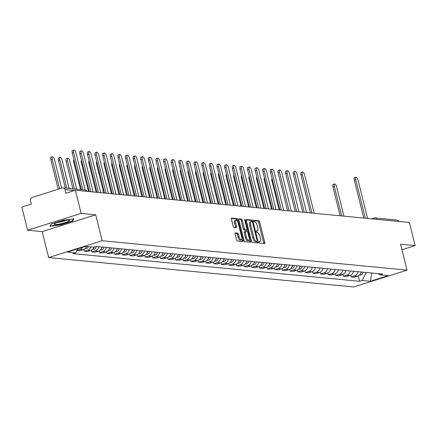 <?xml version="1.0" encoding="UTF-8"?>
<svg xmlns="http://www.w3.org/2000/svg" width="437" height="437" viewBox="0 0 437 437"><rect width="100%" height="100%" fill="white"/><g stroke="black" fill="none" stroke-linecap="round" stroke-linejoin="round"><path stroke-width="0.66" d="M258.955 242.267A0.83 0.317 72.5 0 0 259.491 243.098L264.587 243.589A1.191 0.448 72.5 0 0 264.658 243.584A1.191 0.448 72.5 0 0 264.784 242.497L259.66 221.947A1.191 0.448 72.5 0 0 258.895 220.756L253.799 220.264A0.83 0.317 72.5 0 0 253.75 220.27A0.83 0.317 72.5 0 0 253.662 221.029A0.83 0.317 72.5 0 0 254.197 221.865L254.858 221.925A3.807 1.437 72.5 0 1 257.3 225.727L257.732 227.442A3.807 1.437 72.5 0 1 257.338 230.922A3.807 1.437 72.5 0 1 257.103 230.944L256.443 230.883A0.83 0.317 72.5 0 0 256.393 230.889A0.83 0.317 72.5 0 0 256.306 231.648A0.83 0.317 72.5 0 0 256.841 232.479L257.502 232.544A3.807 1.437 72.5 0 1 259.949 236.346L260.376 238.056A3.807 1.437 72.5 0 1 259.982 241.541A3.807 1.437 72.5 0 1 259.753 241.563L259.092 241.497A0.83 0.317 72.5 0 0 259.043 241.503A0.83 0.317 72.5 0 0 258.955 242.267M235.308 232.91A1.191 0.448 72.5 0 0 235.237 232.916A1.191 0.448 72.5 0 0 235.111 234.008L236.548 239.771A1.191 0.448 72.5 0 0 237.313 240.956L242.977 241.503A1.191 0.448 72.5 0 0 243.048 241.497A1.191 0.448 72.5 0 0 243.169 240.41L238.045 219.86A1.191 0.448 72.5 0 0 237.28 218.669L231.621 218.129A1.191 0.448 72.5 0 0 231.55 218.134A1.191 0.448 72.5 0 0 231.424 219.221L233.161 226.186A1.191 0.448 72.5 0 0 233.926 227.371L236.351 227.606A1.191 0.448 72.5 0 0 236.422 227.601A1.191 0.448 72.5 0 0 236.543 226.513L235.685 223.056A3.179 1.202 72.5 0 1 236.013 220.144A3.179 1.202 72.5 0 1 238.252 223.307L241.623 236.832A3.179 1.202 72.5 0 1 241.295 239.744A3.179 1.202 72.5 0 1 239.055 236.586L238.493 234.33A1.191 0.448 72.5 0 0 237.728 233.145L235.172 232.954M102.165 240.732L95.698 214.796L81.129 213.387L75.361 190.242L409.382 222.466L415.15 245.61L400.587 244.201L407.049 270.142L102.165 240.732L48.654 257.562L353.538 286.972L407.049 270.142M251.472 241.208A1.191 0.448 72.5 0 0 252.236 242.398L257.896 242.945A1.191 0.448 72.5 0 0 257.967 242.939A1.191 0.448 72.5 0 0 258.092 241.847L252.968 221.297A1.191 0.448 72.5 0 0 252.204 220.111L246.539 219.565A1.191 0.448 72.5 0 0 246.468 219.571A1.191 0.448 72.5 0 0 246.348 220.658L251.472 241.208M250.434 242.224L244.775 241.677A1.191 0.448 72.5 0 1 244.01 240.492L238.886 219.942A1.191 0.448 72.5 0 1 239.012 218.855A1.191 0.448 72.5 0 1 239.083 218.844L241.503 219.079A1.191 0.448 72.5 0 1 242.267 220.264L244.349 228.6A1.191 0.448 72.5 0 0 245.113 229.791L246.719 229.944A1.191 0.448 72.5 0 0 246.79 229.938A1.191 0.448 72.5 0 0 246.916 228.846L244.747 220.172A0.83 0.317 72.5 0 1 244.835 219.412A0.83 0.317 72.5 0 1 245.419 220.237L250.63 241.131A1.191 0.448 72.5 0 1 250.51 242.218A1.191 0.448 72.5 0 1 250.434 242.224M81.129 213.387L27.618 230.223L21.85 207.078L31.322 204.101L30.421 200.496A2.425 2.218 -84.5 0 1 31.983 197.491L62.273 187.965A2.425 2.218 -84.5 0 1 63.081 187.877L85.226 190.013A2.425 2.218 95.5 0 1 87.001 191.368M27.618 230.223L42.187 231.626L48.654 257.562M75.361 190.242L65.889 193.225L64.993 189.62A2.425 2.218 -84.5 0 0 63.081 187.877M371.597 218.817L374.001 218.063A2.425 0.918 72.5 0 1 374.148 218.047A2.425 2.218 95.5 0 1 374.962 217.965L397.102 220.101A2.425 2.218 95.5 0 1 398.877 221.45M401.969 249.756L415.15 245.61M357.99 271.677A5.572 5.097 95.5 0 1 354.341 275.922L357.57 276.233A5.572 5.097 -84.5 0 0 361.219 271.989M357.57 276.233L354.303 277.26L351.08 276.949L350.649 275.217M354.341 275.922L351.08 276.949M343.023 274.48L343.455 276.211L346.683 276.523L349.944 275.496A5.572 5.097 -84.5 0 0 353.593 271.251M350.365 270.94A5.572 5.097 95.5 0 1 346.721 275.184L343.455 276.211M335.398 273.742L335.829 275.479L339.057 275.791L342.318 274.764A5.572 5.097 -84.5 0 0 345.967 270.519M342.739 270.208A5.572 5.097 95.5 0 1 339.096 274.452L335.829 275.479M327.772 273.01L328.203 274.742L331.432 275.053L334.693 274.026A5.572 5.097 -84.5 0 0 338.342 269.782M335.119 269.471A5.572 5.097 95.5 0 1 331.47 273.715L328.203 274.742M320.146 272.273L320.583 274.01L323.806 274.321L327.073 273.294A5.572 5.097 -84.5 0 0 330.716 269.045M327.493 268.733A5.572 5.097 95.5 0 1 323.844 272.983L320.583 274.01M312.526 271.541L312.958 273.272L316.18 273.584L319.447 272.557A5.572 5.097 -84.5 0 0 323.09 268.313M319.868 268.001A5.572 5.097 95.5 0 1 316.219 272.246L312.958 273.272M304.9 270.803L305.332 272.535L308.555 272.846L311.821 271.819A5.572 5.097 -84.5 0 0 315.47 267.575M312.242 267.264A5.572 5.097 95.5 0 1 308.593 271.508L305.332 272.535M297.275 270.066L297.706 271.803L300.935 272.114L304.196 271.087A5.572 5.097 -84.5 0 0 307.845 266.838M304.616 266.526A5.572 5.097 95.5 0 1 300.973 270.776L297.706 271.803M289.649 269.334L290.081 271.066L293.309 271.377L296.57 270.35A5.572 5.097 -84.5 0 0 300.219 266.106M296.996 265.794A5.572 5.097 95.5 0 1 293.347 270.039L290.081 271.066M282.023 268.597L282.455 270.328L285.683 270.64L288.95 269.613A5.572 5.097 -84.5 0 0 292.593 265.368M289.37 265.057A5.572 5.097 95.5 0 1 285.722 269.301L282.455 270.328M274.403 267.859L274.835 269.596L278.058 269.908L281.324 268.881A5.572 5.097 -84.5 0 0 284.968 264.631M281.745 264.319A5.572 5.097 95.5 0 1 278.096 268.569L274.835 269.596M266.778 267.127L267.209 268.859L270.432 269.17L273.699 268.143A5.572 5.097 -84.5 0 0 277.348 263.899M274.119 263.587A5.572 5.097 95.5 0 1 270.47 267.832L267.209 268.859M259.152 266.39L259.583 268.121L262.812 268.433L266.073 267.406A5.572 5.097 -84.5 0 0 269.722 263.161M266.494 262.85A5.572 5.097 95.5 0 1 262.85 267.094L259.583 268.121M251.526 265.652L251.958 267.389L255.186 267.701L258.447 266.674A5.572 5.097 -84.5 0 0 262.096 262.429M258.868 262.118A5.572 5.097 95.5 0 1 255.224 266.362L251.958 267.389M243.901 264.92L244.332 266.652L247.56 266.963L250.822 265.936A5.572 5.097 -84.5 0 0 254.471 261.692M251.248 261.381A5.572 5.097 95.5 0 1 247.599 265.625L244.332 266.652M236.275 264.183L236.712 265.92L239.935 266.226L243.201 265.199A5.572 5.097 -84.5 0 0 246.845 260.955M243.622 260.643A5.572 5.097 95.5 0 1 239.973 264.893L236.712 265.92M228.655 263.451L229.086 265.183L232.309 265.494L235.576 264.467A5.572 5.097 -84.5 0 0 239.219 260.223M235.996 259.911A5.572 5.097 95.5 0 1 232.347 264.156L229.086 265.183M221.029 262.713L221.461 264.445L224.684 264.756L227.95 263.73A5.572 5.097 -84.5 0 0 231.599 259.485M228.371 259.174A5.572 5.097 95.5 0 1 224.722 263.418L221.461 264.445M213.403 261.976L213.835 263.713L217.063 264.024L220.324 262.998A5.572 5.097 -84.5 0 0 223.973 258.748M220.745 258.436A5.572 5.097 95.5 0 1 217.102 262.686L213.835 263.713M205.778 261.244L206.209 262.976L209.438 263.287L212.699 262.26A5.572 5.097 -84.5 0 0 216.348 258.016M213.119 257.704A5.572 5.097 95.5 0 1 209.476 261.949L206.209 262.976M198.152 260.507L198.584 262.238L201.812 262.55L205.079 261.523A5.572 5.097 -84.5 0 0 208.722 257.278M205.499 256.967A5.572 5.097 95.5 0 1 201.85 261.211L198.584 262.238M190.527 259.769L190.964 261.506L194.186 261.818L197.453 260.791A5.572 5.097 -84.5 0 0 201.096 256.541M197.874 256.229A5.572 5.097 95.5 0 1 194.225 260.479L190.964 261.506M182.906 259.037L183.338 260.769L186.561 261.08L189.827 260.053A5.572 5.097 -84.5 0 0 193.476 255.809M190.248 255.498A5.572 5.097 95.5 0 1 186.599 259.742L183.338 260.769M175.281 258.3L175.712 260.031L178.941 260.343L182.202 259.316A5.572 5.097 -84.5 0 0 185.851 255.071M182.622 254.76A5.572 5.097 95.5 0 1 178.979 259.004L175.712 260.031M167.655 257.562L168.087 259.299L171.315 259.611L174.576 258.584A5.572 5.097 -84.5 0 0 178.225 254.334M174.997 254.028A5.572 5.097 95.5 0 1 171.353 258.272L168.087 259.299M160.029 256.83L160.461 258.562L163.689 258.873L166.95 257.846A5.572 5.097 -84.5 0 0 170.599 253.602M167.376 253.291A5.572 5.097 95.5 0 1 163.728 257.535L160.461 258.562M152.404 256.093L152.841 257.825L156.064 258.136L159.33 257.109A5.572 5.097 -84.5 0 0 162.974 252.865M159.751 252.553A5.572 5.097 95.5 0 1 156.102 256.798L152.841 257.825M144.784 255.355L145.215 257.093L148.438 257.404L151.705 256.377A5.572 5.097 -84.5 0 0 155.348 252.133M152.125 251.821A5.572 5.097 95.5 0 1 148.476 256.066L145.215 257.093M137.158 254.624L137.589 256.355L140.812 256.666L144.079 255.64A5.572 5.097 -84.5 0 0 147.728 251.395M144.5 251.084A5.572 5.097 95.5 0 1 140.851 255.328L137.589 256.355M129.532 253.886L129.964 255.623L133.192 255.935L136.453 254.908A5.572 5.097 -84.5 0 0 140.102 250.658M136.874 250.346A5.572 5.097 95.5 0 1 133.23 254.596L129.964 255.623M121.907 253.154L122.338 254.886L125.566 255.197L128.828 254.17A5.572 5.097 -84.5 0 0 132.477 249.926M129.248 249.614A5.572 5.097 95.5 0 1 125.605 253.859L122.338 254.886M114.281 252.417L114.713 254.148L117.941 254.46L121.207 253.433A5.572 5.097 -84.5 0 0 124.851 249.188M121.628 248.877A5.572 5.097 95.5 0 1 117.979 253.121L114.713 254.148M106.655 251.679L107.092 253.416L110.315 253.728L113.582 252.701A5.572 5.097 -84.5 0 0 117.225 248.451M114.002 248.14A5.572 5.097 95.5 0 1 110.353 252.389L107.092 253.416M99.035 250.947L99.467 252.679L102.69 252.99L105.956 251.963A5.572 5.097 -84.5 0 0 109.605 247.719M106.377 247.408A5.572 5.097 95.5 0 1 102.728 251.652L99.467 252.679M91.409 250.21L91.841 251.941L95.069 252.253L98.33 251.226A5.572 5.097 -84.5 0 0 101.979 246.981M98.751 246.67A5.572 5.097 95.5 0 1 95.108 250.914L91.841 251.941M83.784 249.472L84.215 251.209L87.444 251.521L90.705 250.494A5.572 5.097 -84.5 0 0 94.141 247.031M90.83 246.943A5.572 5.097 95.5 0 1 87.482 250.183L84.215 251.209M76.836 250.494L79.818 250.783L83.079 249.756A5.572 5.097 -84.5 0 0 86.433 246.517M82.664 247.266A5.572 5.097 95.5 0 1 79.856 249.445L76.901 250.374M366.233 272.47L372.062 273.032M371.854 273.016L370.33 281.291L362.12 280.499L366.255 272.551M378.076 273.617L380.097 274.846L388.307 275.638L370.33 281.291M77.704 248.828L75.606 252.865L73.094 253.651L359.602 281.291L362.12 280.499M75.606 252.865L67.396 252.073L85.373 246.413L93.584 247.205L96.102 246.413L382.61 274.054L380.097 274.846M95.698 214.796L42.187 231.626M51.271 223.957L50.026 226.29L60.705 224.869L72.629 221.117L73.875 218.784L63.196 220.204L51.271 223.957M358.274 275.949L359.602 281.291M72.476 220.488L72.629 221.117M60.634 224.569L60.705 224.869M263.79 243.513A1.191 0.448 72.5 0 0 263.713 242.83L258.589 222.28A1.191 0.448 72.5 0 0 257.825 221.095L253.607 220.685M252.968 221.297L251.898 221.635A1.191 0.448 72.5 0 0 251.133 220.45L246.271 219.98M257.093 242.868A1.191 0.448 72.5 0 0 257.022 242.185L256.814 241.355M256.967 241.295A0.83 0.317 72.5 0 0 257.022 241.29A0.83 0.317 72.5 0 0 257.103 240.53L252.608 222.488A0.83 0.317 72.5 0 0 252.073 221.657L251.379 221.592A3.807 1.437 72.5 0 0 251.144 221.614A3.807 1.437 72.5 0 0 250.756 225.099L253.826 237.428A3.807 1.437 72.5 0 0 256.273 241.229L256.967 241.295L255.902 241.634A0.83 0.317 72.5 0 0 255.951 241.628A0.83 0.317 72.5 0 0 255.995 241.601M250.308 221.93A3.807 1.437 72.5 0 0 250.079 221.952A3.807 1.437 72.5 0 0 249.685 225.432L250.756 225.099M255.902 241.634L255.203 241.563A3.807 1.437 72.5 0 1 252.755 237.761L249.685 225.432M238.81 219.259L241.503 219.079M245.785 230.239A1.191 0.448 72.5 0 1 245.72 230.272A1.191 0.448 72.5 0 1 245.649 230.283L244.043 230.124A1.191 0.448 72.5 0 1 243.278 228.939L241.197 220.603A1.191 0.448 72.5 0 0 240.432 219.418M246.692 229.966L247.085 231.539M249.166 239.886L249.56 241.464L250.63 241.131M246.501 237.247A3.179 1.202 72.5 0 0 248.74 240.41A3.179 1.202 72.5 0 0 249.068 237.499L247.883 232.73A1.191 0.448 72.5 0 0 247.118 231.544L245.512 231.386A1.191 0.448 72.5 0 0 245.436 231.397A1.191 0.448 72.5 0 0 245.315 232.484L246.501 237.247L245.43 237.586A3.179 1.202 72.5 0 0 247.67 240.743L248.74 240.41M245.375 231.43L244.441 231.725A1.191 0.448 72.5 0 0 244.365 231.73A1.191 0.448 72.5 0 0 244.245 232.817L245.315 232.484M245.43 237.586L244.245 232.817M249.636 242.147A1.191 0.448 72.5 0 0 249.56 241.464M241.295 239.744L240.224 240.082A3.179 1.202 72.5 0 1 237.985 236.925L237.422 234.669A1.191 0.448 72.5 0 0 236.663 233.478L235.04 233.325M236.013 220.144L234.942 220.483A3.179 1.202 72.5 0 0 234.614 223.394L235.685 223.056M235.548 227.53A1.191 0.448 72.5 0 0 235.472 226.847L234.614 223.394M237.133 220.816L236.974 220.199A1.191 0.448 72.5 0 0 236.215 219.008L231.353 218.538M242.174 241.426A1.191 0.448 72.5 0 0 242.098 240.743L241.721 239.225M343.93 216.151L336.594 186.741A2.786 1.054 72.5 0 0 334.633 183.972A2.786 1.054 72.5 0 0 334.349 186.523L341.679 215.933M361.279 271.994A3.032 2.769 95.5 0 1 360.339 274.108M363.038 272.164A3.032 2.769 95.5 0 1 359.984 275.053L359.591 275.015M340.144 215.785L332.956 186.96A2.786 1.054 -107.5 0 1 333.245 184.409L334.633 183.972M363.792 218.068L354.358 180.224A2.786 1.054 -107.5 0 1 354.647 177.673L356.04 177.236A2.786 1.054 72.5 0 0 355.751 179.787L365.332 218.216M367.583 218.429L358.001 180.006A2.786 1.054 72.5 0 0 356.04 177.236M68.123 221.477A7.877 1.153 166 0 0 69.21 220.177A7.877 1.153 166 0 0 63.125 220.832A7.877 1.153 166 0 0 55.663 223.132A7.877 1.153 166 0 0 54.434 223.859A7.877 1.153 166 0 0 58.771 224.148A7.877 1.153 166 0 0 68.123 221.477M57.411 222.433A5.391 0.792 166 0 0 65.818 220.363A5.391 0.792 166 0 0 65.911 220.314M50.299 225.776L51.424 223.908M73.35 218.855L72.242 220.925L60.688 224.563L50.337 225.94M300.285 266.111A3.032 2.769 95.5 0 1 299.345 268.225M302.043 266.28A3.032 2.769 95.5 0 1 298.984 269.17L298.591 269.132M279.145 209.902L271.956 181.076A2.786 1.054 -107.5 0 1 272.104 178.607M292.659 265.374A3.032 2.769 95.5 0 1 291.719 267.488M294.418 265.543A3.032 2.769 95.5 0 1 291.359 268.433L290.966 268.394M271.519 209.165L264.336 180.339A2.786 1.054 -107.5 0 1 264.478 177.87M285.033 264.642A3.032 2.769 95.5 0 1 284.094 266.756M286.792 264.811A3.032 2.769 95.5 0 1 283.733 267.701L283.345 267.663M263.893 208.433L256.71 179.607A2.786 1.054 -107.5 0 1 256.852 177.132M277.408 263.904A3.032 2.769 95.5 0 1 276.468 266.018M279.167 264.074A3.032 2.769 95.5 0 1 276.113 266.963L275.72 266.925M256.273 207.695L249.085 178.87A2.786 1.054 -107.5 0 1 249.227 176.401M269.787 263.167A3.032 2.769 95.5 0 1 268.848 265.286M271.546 263.336A3.032 2.769 95.5 0 1 268.487 266.226L268.094 266.193M248.648 206.958L241.459 178.132A2.786 1.054 -107.5 0 1 241.601 175.663M262.162 262.435A3.032 2.769 95.5 0 1 261.222 264.549M263.921 262.604A3.032 2.769 95.5 0 1 260.862 265.494L260.468 265.456M241.022 206.226L233.833 177.4A2.786 1.054 -107.5 0 1 233.981 174.926M254.536 261.697A3.032 2.769 95.5 0 1 253.597 263.811M256.295 261.867A3.032 2.769 95.5 0 1 253.236 264.756L252.843 264.718M233.396 205.488L226.208 176.663A2.786 1.054 -107.5 0 1 226.355 174.194M246.91 260.96A3.032 2.769 95.5 0 1 245.971 263.079M248.669 261.129A3.032 2.769 95.5 0 1 245.61 264.024L245.217 263.986M225.771 204.751L218.587 175.925A2.786 1.054 -107.5 0 1 218.729 173.456M239.285 260.228A3.032 2.769 95.5 0 1 238.345 262.342M241.044 260.397A3.032 2.769 95.5 0 1 237.99 263.287L237.597 263.249M218.15 204.019L210.962 175.193A2.786 1.054 -107.5 0 1 211.104 172.724M231.659 259.491A3.032 2.769 95.5 0 1 230.725 261.605M233.424 259.66A3.032 2.769 95.5 0 1 230.365 262.55L229.971 262.511M210.525 203.281L203.336 174.456A2.786 1.054 -107.5 0 1 203.478 171.987M224.039 258.753A3.032 2.769 95.5 0 1 223.099 260.873M225.798 258.928A3.032 2.769 95.5 0 1 222.739 261.818L222.346 261.779M202.899 202.544L195.71 173.718A2.786 1.054 -107.5 0 1 195.852 171.249M216.413 258.021A3.032 2.769 95.5 0 1 215.474 260.135M218.172 258.191A3.032 2.769 95.5 0 1 215.113 261.08L214.72 261.042M195.273 201.812L188.085 172.986A2.786 1.054 -107.5 0 1 188.232 170.517M208.788 257.284A3.032 2.769 95.5 0 1 207.848 259.398M210.547 257.453A3.032 2.769 95.5 0 1 207.488 260.343L207.094 260.305M187.648 201.075L180.465 172.249A2.786 1.054 -107.5 0 1 180.607 169.78M201.162 256.552A3.032 2.769 95.5 0 1 200.222 258.666M202.921 256.721A3.032 2.769 95.5 0 1 199.862 259.611L199.474 259.573M180.022 200.337L172.839 171.517A2.786 1.054 -107.5 0 1 172.981 169.043M193.536 255.814A3.032 2.769 95.5 0 1 192.597 257.928M195.295 255.984A3.032 2.769 95.5 0 1 192.242 258.873L191.848 258.835M172.402 199.605L165.213 170.78A2.786 1.054 -107.5 0 1 165.355 168.311M185.916 255.077A3.032 2.769 95.5 0 1 184.977 257.196M187.675 255.246A3.032 2.769 95.5 0 1 184.616 258.136L184.223 258.098M164.776 198.868L157.588 170.042A2.786 1.054 -107.5 0 1 157.73 167.573M178.291 254.345A3.032 2.769 95.5 0 1 177.351 256.459M180.049 254.514A3.032 2.769 95.5 0 1 176.99 257.404L176.597 257.366M157.151 198.136L149.962 169.31A2.786 1.054 -107.5 0 1 150.109 166.836M170.665 253.607A3.032 2.769 95.5 0 1 169.725 255.721M172.424 253.777A3.032 2.769 95.5 0 1 169.365 256.666L168.972 256.628M149.525 197.398L142.336 168.573A2.786 1.054 -107.5 0 1 142.484 166.104M163.039 252.87A3.032 2.769 95.5 0 1 162.1 254.99M164.798 253.039A3.032 2.769 95.5 0 1 161.739 255.929L161.346 255.896M141.899 196.661L134.716 167.835A2.786 1.054 -107.5 0 1 134.858 165.366M155.414 252.138A3.032 2.769 95.5 0 1 154.474 254.252M157.173 252.307A3.032 2.769 95.5 0 1 154.119 255.197L153.726 255.159M134.279 195.929L127.091 167.103A2.786 1.054 -107.5 0 1 127.233 164.634M147.788 251.401A3.032 2.769 95.5 0 1 146.854 253.515M149.552 251.57A3.032 2.769 95.5 0 1 146.493 254.46L146.1 254.421M126.654 195.192L119.465 166.366A2.786 1.054 -107.5 0 1 119.607 163.897M140.168 250.663A3.032 2.769 95.5 0 1 139.228 252.783M141.927 250.833A3.032 2.769 95.5 0 1 138.868 253.728L138.474 253.689M119.028 194.454L111.839 165.628A2.786 1.054 -107.5 0 1 111.981 163.159M132.542 249.931A3.032 2.769 95.5 0 1 131.603 252.045M134.301 250.101A3.032 2.769 95.5 0 1 131.242 252.99L130.849 252.952M111.402 193.722L104.214 164.896A2.786 1.054 -107.5 0 1 104.361 162.427M124.916 249.194A3.032 2.769 95.5 0 1 123.977 251.308M126.675 249.363A3.032 2.769 95.5 0 1 123.616 252.253L123.223 252.215M103.777 192.985L96.593 164.159A2.786 1.054 -107.5 0 1 96.735 161.69M117.291 248.456A3.032 2.769 95.5 0 1 116.351 250.576M119.05 248.631A3.032 2.769 95.5 0 1 115.991 251.521L115.603 251.483M96.151 192.247L88.968 163.422A2.786 1.054 -107.5 0 1 89.11 160.953M109.665 247.724A3.032 2.769 95.5 0 1 108.726 249.838M111.424 247.894A3.032 2.769 95.5 0 1 108.371 250.783L107.977 250.745M88.531 191.515L81.342 162.69A2.786 1.054 -107.5 0 1 81.484 160.221M102.045 246.987A3.032 2.769 95.5 0 1 101.105 249.101M103.804 247.156A3.032 2.769 95.5 0 1 100.745 250.046L100.352 250.008M80.605 189.571L73.716 161.952A2.786 1.054 -107.5 0 1 73.858 159.483M76.765 189.199L69.734 160.996A2.786 1.054 72.5 0 0 67.773 158.232A2.786 1.054 72.5 0 0 67.484 160.778L74.514 188.981M94.294 246.981A3.032 2.769 95.5 0 1 93.48 248.369M96.178 246.424A3.032 2.769 95.5 0 1 93.119 249.314L92.726 249.276M72.979 188.833L66.091 161.22A2.786 1.054 -107.5 0 1 66.38 158.669L67.773 158.232M310.423 212.917L300.989 175.079A2.786 1.054 -107.5 0 1 301.273 172.528L302.666 172.091A2.786 1.054 72.5 0 0 302.377 174.642L311.958 213.065M314.208 213.283L304.627 174.855A2.786 1.054 72.5 0 0 302.666 172.091M302.797 212.18L293.364 174.341A2.786 1.054 -107.5 0 1 293.648 171.79L295.041 171.353A2.786 1.054 72.5 0 0 294.751 173.904L304.332 212.333M306.583 212.546L297.002 174.123A2.786 1.054 72.5 0 0 295.041 171.353M295.172 211.448L285.738 173.609A2.786 1.054 -107.5 0 1 286.027 171.058L287.415 170.621A2.786 1.054 72.5 0 0 287.131 173.167L296.712 211.595M298.957 211.814L289.376 173.385A2.786 1.054 72.5 0 0 287.415 170.621M287.546 210.71L278.112 172.872A2.786 1.054 -107.5 0 1 278.402 170.321L279.795 169.884A2.786 1.054 72.5 0 0 279.505 172.435L289.086 210.858M291.332 211.076L281.75 172.648A2.786 1.054 72.5 0 0 279.795 169.884M279.92 209.978L270.487 172.134A2.786 1.054 -107.5 0 1 270.776 169.583L272.169 169.146A2.786 1.054 72.5 0 0 271.88 171.697L281.461 210.126M283.711 210.339L274.13 171.916A2.786 1.054 72.5 0 0 272.169 169.146M272.3 209.241L262.861 171.402A2.786 1.054 -107.5 0 1 263.15 168.851L264.543 168.414A2.786 1.054 72.5 0 0 264.254 170.96L273.835 209.389M276.086 209.607L266.504 171.178A2.786 1.054 72.5 0 0 264.543 168.414M264.675 208.504L255.241 170.665A2.786 1.054 -107.5 0 1 255.525 168.114L256.918 167.677A2.786 1.054 72.5 0 0 256.628 170.228L266.209 208.651M268.46 208.87L258.879 170.446A2.786 1.054 72.5 0 0 256.918 167.677M257.049 207.772L247.615 169.927A2.786 1.054 -107.5 0 1 247.905 167.376L249.292 166.939A2.786 1.054 72.5 0 0 249.008 169.49L258.584 207.919M260.834 208.132L251.253 169.709A2.786 1.054 72.5 0 0 249.292 166.939M249.423 207.034L239.989 169.195A2.786 1.054 -107.5 0 1 240.279 166.644L241.666 166.207A2.786 1.054 72.5 0 0 241.382 168.758L250.964 207.182M253.209 207.4L243.627 168.972A2.786 1.054 72.5 0 0 241.666 166.207M241.798 206.297L232.364 168.458A2.786 1.054 -107.5 0 1 232.653 165.907L234.046 165.47A2.786 1.054 72.5 0 0 233.757 168.021L243.338 206.45M245.583 206.663L236.007 168.24A2.786 1.054 72.5 0 0 234.046 165.47M234.177 205.565L224.738 167.721A2.786 1.054 -107.5 0 1 225.028 165.175L226.421 164.733A2.786 1.054 72.5 0 0 226.131 167.284L235.712 205.712M237.963 205.931L228.382 167.502A2.786 1.054 72.5 0 0 226.421 164.733M226.552 204.827L217.118 166.989A2.786 1.054 -107.5 0 1 217.402 164.438L218.795 164.001A2.786 1.054 72.5 0 0 218.505 166.552L228.087 204.975M230.337 205.193L220.756 166.765A2.786 1.054 72.5 0 0 218.795 164.001M218.926 204.09L209.492 166.251A2.786 1.054 -107.5 0 1 209.776 163.7L211.169 163.263A2.786 1.054 72.5 0 0 210.88 165.814L220.461 204.243M222.712 204.456L213.13 166.033A2.786 1.054 72.5 0 0 211.169 163.263M211.3 203.358L201.867 165.514A2.786 1.054 -107.5 0 1 202.156 162.968L203.544 162.531A2.786 1.054 72.5 0 0 203.26 165.077L212.841 203.505M215.086 203.724L205.505 165.295A2.786 1.054 72.5 0 0 203.544 162.531M203.675 202.621L194.241 164.782A2.786 1.054 -107.5 0 1 194.531 162.231L195.923 161.794A2.786 1.054 72.5 0 0 195.634 164.345L205.215 202.768M207.46 202.987L197.879 164.558A2.786 1.054 72.5 0 0 195.923 161.794M196.049 201.889L186.615 164.044A2.786 1.054 -107.5 0 1 186.905 161.493L188.298 161.056A2.786 1.054 72.5 0 0 188.008 163.607L197.59 202.036M199.84 202.249L190.259 163.826A2.786 1.054 72.5 0 0 188.298 161.056M188.429 201.151L178.99 163.312A2.786 1.054 -107.5 0 1 179.279 160.761L180.672 160.324A2.786 1.054 72.5 0 0 180.383 162.87L189.964 201.299M192.214 201.517L182.633 163.088A2.786 1.054 72.5 0 0 180.672 160.324M180.803 200.414L171.37 162.575A2.786 1.054 -107.5 0 1 171.654 160.024L173.047 159.587A2.786 1.054 72.5 0 0 172.757 162.138L182.338 200.561M184.589 200.78L175.008 162.351A2.786 1.054 72.5 0 0 173.047 159.587M173.178 199.682L163.744 161.837A2.786 1.054 -107.5 0 1 164.033 159.287L165.421 158.85A2.786 1.054 72.5 0 0 165.137 161.4L174.713 199.829M176.963 200.042L167.382 161.619A2.786 1.054 72.5 0 0 165.421 158.85M165.552 198.944L156.118 161.106A2.786 1.054 -107.5 0 1 156.408 158.555L157.795 158.118A2.786 1.054 72.5 0 0 157.511 160.669L167.092 199.092M169.338 199.31L159.756 160.882A2.786 1.054 72.5 0 0 157.795 158.118M157.926 198.207L148.493 160.368A2.786 1.054 -107.5 0 1 148.782 157.817L150.175 157.38A2.786 1.054 72.5 0 0 149.886 159.931L159.467 198.354M161.712 198.573L152.136 160.15A2.786 1.054 72.5 0 0 150.175 157.38M150.306 197.475L140.867 159.631A2.786 1.054 -107.5 0 1 141.156 157.085L142.549 156.643A2.786 1.054 72.5 0 0 142.26 159.194L151.841 197.622M154.092 197.841L144.51 159.412A2.786 1.054 72.5 0 0 142.549 156.643M142.68 196.737L133.247 158.899A2.786 1.054 -107.5 0 1 133.531 156.348L134.924 155.911A2.786 1.054 72.5 0 0 134.634 158.462L144.215 196.885M146.466 197.103L136.885 158.675A2.786 1.054 72.5 0 0 134.924 155.911M135.055 196L125.621 158.161A2.786 1.054 -107.5 0 1 125.905 155.61L127.298 155.173A2.786 1.054 72.5 0 0 127.009 157.724L136.59 196.153M138.84 196.366L129.259 157.943A2.786 1.054 72.5 0 0 127.298 155.173M127.429 195.268L117.995 157.424A2.786 1.054 -107.5 0 1 118.285 154.878L119.672 154.436A2.786 1.054 72.5 0 0 119.388 156.987L128.97 195.415M131.215 195.634L121.633 157.205A2.786 1.054 72.5 0 0 119.672 154.436M119.804 194.531L110.37 156.692A2.786 1.054 -107.5 0 1 110.659 154.141L112.052 153.704A2.786 1.054 72.5 0 0 111.763 156.255L121.344 194.678M123.589 194.897L114.008 156.468A2.786 1.054 72.5 0 0 112.052 153.704M112.178 193.793L102.744 155.954A2.786 1.054 -107.5 0 1 103.034 153.403L104.427 152.966A2.786 1.054 72.5 0 0 104.137 155.517L113.718 193.946M115.969 194.159L106.388 155.736A2.786 1.054 72.5 0 0 104.427 152.966M104.558 193.061L95.119 155.222A2.786 1.054 -107.5 0 1 95.408 152.671L96.801 152.234A2.786 1.054 72.5 0 0 96.511 154.78L106.093 193.209M108.343 193.427L98.762 154.998A2.786 1.054 72.5 0 0 96.801 152.234M96.932 192.324L87.498 154.485A2.786 1.054 -107.5 0 1 87.782 151.934L89.175 151.497A2.786 1.054 72.5 0 0 88.886 154.048L98.467 192.471M100.718 192.69L91.136 154.261A2.786 1.054 72.5 0 0 89.175 151.497M69.139 188.462L62.109 160.264A2.786 1.054 72.5 0 0 60.148 157.495A2.786 1.054 72.5 0 0 59.858 160.046L66.888 188.249M86.575 246.528A3.032 2.769 95.5 0 1 85.854 247.632M88.334 246.697A3.032 2.769 95.5 0 1 85.494 248.577L85.1 248.538M65.353 188.096L58.465 160.483A2.786 1.054 -107.5 0 1 58.755 157.932L60.148 157.495M89.306 191.592L79.873 153.748A2.786 1.054 -107.5 0 1 80.162 151.197L81.55 150.76A2.786 1.054 72.5 0 0 81.266 153.311L90.841 191.739M93.092 191.952L83.511 153.529A2.786 1.054 72.5 0 0 81.55 150.76M61.622 188.167L54.483 159.527A2.786 1.054 72.5 0 0 52.522 156.757A2.786 1.054 72.5 0 0 52.232 159.308L59.59 188.811M58.197 189.248L50.845 159.745A2.786 1.054 -107.5 0 1 51.129 157.194L52.522 156.757M81.38 189.642L72.247 153.016A2.786 1.054 -107.5 0 1 72.537 150.465L73.924 150.028A2.786 1.054 72.5 0 0 73.64 152.573L82.915 189.795M85.166 190.008L75.885 152.792A2.786 1.054 72.5 0 0 73.924 150.028M87.482 250.183L90.705 250.494M95.108 250.914L98.33 251.226M102.728 251.652L105.956 251.963M110.353 252.389L113.582 252.701M117.979 253.121L121.207 253.433M125.605 253.859L128.828 254.17M133.23 254.596L136.453 254.908M140.851 255.328L144.079 255.64M148.476 256.066L151.705 256.377M156.102 256.798L159.33 257.109M163.728 257.535L166.95 257.846M171.353 258.272L174.576 258.584M178.979 259.004L182.202 259.316M186.599 259.742L189.827 260.053M194.225 260.479L197.453 260.791M201.85 261.211L205.079 261.523M209.476 261.949L212.699 262.26M217.102 262.686L220.324 262.998M224.722 263.418L227.95 263.73M232.347 264.156L235.576 264.467M239.973 264.893L243.201 265.199M247.599 265.625L250.822 265.936M255.224 266.362L258.447 266.674M262.85 267.094L266.073 267.406M270.47 267.832L273.699 268.143M278.096 268.569L281.324 268.881M285.722 269.301L288.95 269.613M293.347 270.039L296.57 270.35M300.973 270.776L304.196 271.087M308.593 271.508L311.821 271.819M316.219 272.246L319.447 272.557M323.844 272.983L327.073 273.294M331.47 273.715L334.693 274.026M339.096 274.452L342.318 274.764M346.721 275.184L349.944 275.496M79.856 249.445L83.079 249.756M74.448 190.532L64.993 189.62M376.738 219.314A2.425 2.218 95.5 0 0 374.962 217.965A2.425 2.425 0 0 0 374.001 218.063A2.425 0.918 72.5 0 0 373.591 219.013M258.901 241.83L259.753 241.563M256.257 231.211L257.103 230.944M257.825 221.095L258.895 220.756M258.589 222.28L259.66 221.947M263.713 242.83L264.784 242.497M251.133 220.45L252.204 220.111M257.022 242.185L258.092 241.847M252.755 237.761L253.826 237.428M255.203 241.563L256.273 241.229M241.197 220.603L242.267 220.264M243.278 228.939L244.349 228.6M244.043 230.124L245.113 229.791M245.649 230.283L246.719 229.944M244.813 220.428L245.419 220.237M236.663 233.478L237.728 233.145M237.422 234.669L238.493 234.33M237.985 236.925L239.055 236.586M235.472 226.847L236.543 226.513M236.215 219.008L237.28 218.669M236.974 220.199L238.045 219.86M242.098 240.743L243.169 240.41M332.956 186.96L334.349 186.523M355.751 179.787L354.358 180.224M271.956 181.076L272.661 180.852M264.336 180.339L265.035 180.12M256.71 179.607L257.415 179.383M249.085 178.87L249.789 178.646M241.459 178.132L242.164 177.914M233.833 177.4L234.538 177.176M226.208 176.663L226.912 176.439M218.587 175.925L219.292 175.707M210.962 175.193L211.666 174.969M203.336 174.456L204.041 174.237M195.71 173.718L196.415 173.5M188.085 172.986L188.789 172.762M180.465 172.249L181.164 172.031M172.839 171.517L173.544 171.293M165.213 170.78L165.918 170.556M157.588 170.042L158.292 169.824M149.962 169.31L150.667 169.086M142.336 168.573L143.041 168.349M134.716 167.835L135.421 167.617M127.091 167.103L127.795 166.879M119.465 166.366L120.17 166.147M111.839 165.628L112.544 165.41M104.214 164.896L104.918 164.673M96.593 164.159L97.293 163.941M88.968 163.422L89.672 163.203M81.342 162.69L82.047 162.466M73.716 161.952L74.421 161.734M66.091 161.22L67.484 160.778M302.377 174.642L300.989 175.079M294.751 173.904L293.364 174.341M287.131 173.167L285.738 173.609M279.505 172.435L278.112 172.872M271.88 171.697L270.487 172.134M264.254 170.96L262.861 171.402M256.628 170.228L255.241 170.665M249.008 169.49L247.615 169.927M241.382 168.758L239.989 169.195M233.757 168.021L232.364 168.458M226.131 167.284L224.738 167.721M218.505 166.552L217.118 166.989M210.88 165.814L209.492 166.251M203.26 165.077L201.867 165.514M195.634 164.345L194.241 164.782M188.008 163.607L186.615 164.044M180.383 162.87L178.99 163.312M172.757 162.138L171.37 162.575M165.137 161.4L163.744 161.837M157.511 160.669L156.118 161.106M149.886 159.931L148.493 160.368M142.26 159.194L140.867 159.631M134.634 158.462L133.247 158.899M127.009 157.724L125.621 158.161M119.388 156.987L117.995 157.424M111.763 156.255L110.37 156.692M104.137 155.517L102.744 155.954M96.511 154.78L95.119 155.222M88.886 154.048L87.498 154.485M58.465 160.483L59.858 160.046M81.266 153.311L79.873 153.748M50.845 159.745L52.232 159.308M73.64 152.573L72.247 153.016M87.176 191.384A2.425 2.425 0 0 0 85.226 190.013M258.912 241.88L259.982 241.541M256.268 231.26L257.338 230.922M255.951 241.628L257.022 241.29M250.079 221.952L251.144 221.614M245.72 230.272L246.79 229.938M244.365 231.73L245.436 231.397"/></g></svg>
